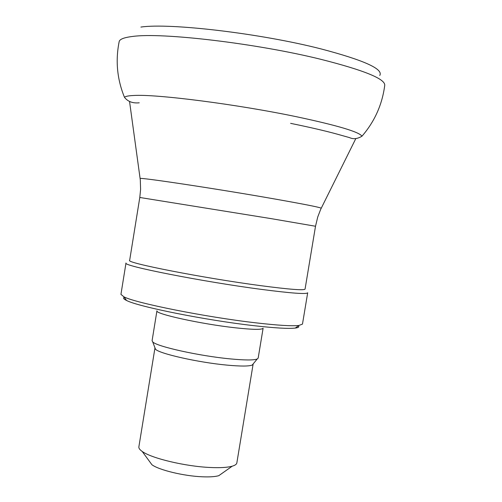 <?xml version="1.0" encoding="UTF-8"?>
<svg xmlns="http://www.w3.org/2000/svg" width="502" height="502" viewBox="0 0 502 502"><rect width="100%" height="100%" fill="white"/><g stroke="black" fill="none" stroke-linecap="round" stroke-linejoin="round"><path stroke-width="0.75" d="M149.326 461.194L151.924 464.733C158.939 470.041 183.933 476.078 202.275 476.787C209.654 477.101 215.151 476.731 218.772 475.683L222.361 473.154M154.98 347.842L138.866 446.862C138.659 448.217 139.763 449.742 142.185 451.436C151.372 458.295 185.389 466.427 210.169 467.487C220.121 467.952 227.481 467.519 232.244 466.182C235.08 465.348 236.611 464.256 236.85 462.907L253.159 363.919M154.905 348.062L155.501 349.21C159.096 353.634 198.51 362.513 227.004 365.117C240.596 366.372 249.005 366.347 252.23 365.054L253.159 364.151M230.054 358.874C244.75 360.279 253.799 360.317 257.206 358.999L258.172 358.095L263.117 328.189C262.27 329.852 252.952 329.714 235.168 327.781C200.982 324.035 154.378 313.763 156.938 310.801L152.087 340.72L152.708 341.887C156.48 346.449 199.212 355.962 230.054 358.874M124.264 297.291C122.864 297.993 123.617 299.048 126.529 300.453C137.818 306.615 205.927 320.289 253.886 325.672C274.688 328.038 288.474 328.841 295.239 328.082C298.445 327.68 299.499 326.921 298.395 325.804M256.07 322.861C277.65 325.346 291.907 326.218 298.847 325.484L302.474 324.116L307.688 292.773C306.709 294.385 291.342 293.268 261.592 289.409C202.607 281.722 121.296 265.633 125.996 263.017L120.938 294.385L123.938 296.839C135.484 303.064 206.291 317.201 256.07 322.861M260.494 285.632C289.252 289.416 304.112 290.57 305.065 289.096L315.513 226.251L271.538 218.696L139.794 197.474L129.654 260.369C125.199 262.741 203.617 278.114 260.494 285.632M140.158 178.731L140.133 178.511C139.6 177.137 219.606 189.241 276.251 199.263C304.212 204.214 319.203 207.182 321.236 208.173L321.142 208.368M379.757 75.463C383.622 69.088 364.057 60.246 321.06 48.92C260.726 33.427 169.958 22.772 140.899 27.064M290.608 123.348C309.634 127.257 325.051 130.827 336.873 134.059L349.555 137.617C353.289 139.399 357.43 138.928 361.98 136.199C374.674 121.497 382.26 104.529 384.745 85.284C385.229 78.883 364.019 70.249 321.111 59.38C256.898 43.417 161.694 32.228 132.641 36.451C123.969 37.487 119.463 39.263 119.137 41.791C115.353 60.824 117.135 79.329 124.477 97.306C127.803 101.605 132.729 103.443 139.242 102.81M361.98 136.199C359.206 131.932 337.614 125.494 297.19 116.884C237.477 104.322 155.965 93.918 133.488 95.499C128.412 95.738 125.412 96.34 124.477 97.306M218.772 475.683L232.244 466.182M151.924 464.733L142.185 451.436M252.23 365.054L257.206 358.999M155.501 349.21L152.708 341.887M295.239 328.082L298.847 325.484M126.529 300.453L123.938 296.839M355.818 138.596L320.659 209.403L317.728 217.021L315.513 226.251M129.554 101.542L140.29 179.867L140.598 189.379L139.794 197.474"/></g></svg>
